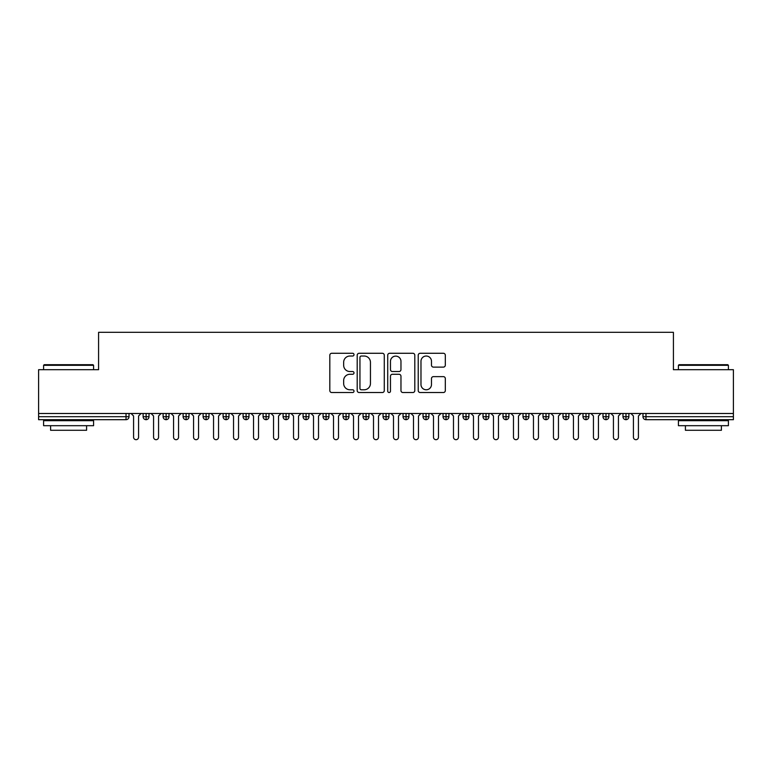 <?xml version="1.0" encoding="UTF-8"?>
<svg xmlns="http://www.w3.org/2000/svg" width="772" height="772" viewBox="0 0 772 772"><rect width="100%" height="100%" fill="white"/><g stroke="black" fill="none" stroke-linecap="round" stroke-linejoin="round"><path stroke-width="1.16" d="M354.01 354.647A1.37 1.37 0 0 0 352.64 353.277L331.786 353.277A1.959 1.959 0 0 0 329.818 355.245L329.818 390.564A1.959 1.959 0 0 0 331.786 392.533L352.64 392.533A1.37 1.37 0 0 0 354.01 391.153A1.37 1.37 0 0 0 352.64 389.783L349.938 389.783A6.282 6.282 0 0 1 343.656 383.501L343.656 380.557A6.282 6.282 0 0 1 349.938 374.275L352.64 374.275A1.37 1.37 0 0 0 354.01 372.905A1.37 1.37 0 0 0 352.64 371.535L349.938 371.535A6.282 6.282 0 0 1 343.656 365.252L343.656 362.309A6.282 6.282 0 0 1 349.938 356.027L352.64 356.027A1.37 1.37 0 0 0 354.01 354.647M443.36 367.115A1.959 1.959 0 0 0 445.319 365.156L445.319 355.245A1.959 1.959 0 0 0 443.36 353.277L420.2 353.277A1.959 1.959 0 0 0 418.231 355.245L418.231 390.564A1.959 1.959 0 0 0 420.2 392.533L443.36 392.533A1.959 1.959 0 0 0 445.319 390.564L445.319 378.598A1.959 1.959 0 0 0 443.36 376.63L433.449 376.63A1.959 1.959 0 0 0 431.48 378.598L431.48 384.533A5.25 5.25 0 0 1 426.231 389.783A5.25 5.25 0 0 1 420.981 384.533L420.981 361.277A5.25 5.25 0 0 1 426.231 356.027A5.25 5.25 0 0 1 431.48 361.277L431.48 365.156A1.959 1.959 0 0 0 433.449 367.115L443.36 367.115M38.6 413.493L733.4 413.493L733.4 369.701L673.416 369.701L673.416 332.317L98.584 332.317L98.584 369.701L38.6 369.701L38.6 416.687L126.029 416.687L126.029 413.493M384.282 355.245A1.959 1.959 0 0 0 382.323 353.277L359.163 353.277A1.959 1.959 0 0 0 357.195 355.245L357.195 390.564A1.959 1.959 0 0 0 359.163 392.533L382.323 392.533A1.959 1.959 0 0 0 384.282 390.564L384.282 355.245M389.677 353.277L412.837 353.277A1.959 1.959 0 0 1 414.805 355.245L414.805 390.564A1.959 1.959 0 0 1 412.837 392.533L402.926 392.533A1.959 1.959 0 0 1 400.967 390.564L400.967 376.244A1.959 1.959 0 0 0 398.999 374.275L392.427 374.275A1.959 1.959 0 0 0 390.468 376.244L390.468 391.153A1.37 1.37 0 0 1 389.088 392.533A1.37 1.37 0 0 1 387.718 391.153L387.718 355.245A1.959 1.959 0 0 1 389.677 353.277M129.02 413.493L129.02 416.687A3.001 3.001 0 0 1 126.029 419.688L38.6 419.688L38.6 416.687M733.4 413.493L733.4 419.688L645.971 419.688A3.001 3.001 0 0 1 642.979 416.687L642.979 413.493L642.979 416.687A3.001 3.001 0 0 0 645.971 419.688L645.971 416.687L733.4 416.687M146.12 413.493L146.12 416.687L143.119 416.687L143.119 413.493L143.119 416.687A3.001 3.001 0 0 0 146.12 419.688A3.001 3.001 0 0 0 149.015 416.697L149.015 413.493L149.015 416.687A3.001 3.001 0 0 1 146.12 419.688A3.001 3.001 0 0 1 143.119 416.687A3.001 3.001 0 0 0 146.12 419.688L146.12 416.687L149.015 416.687M126.029 419.688A3.001 3.001 0 0 0 129.02 416.687A3.001 3.001 0 0 1 126.029 419.688L126.029 416.687L129.02 416.687M166.115 413.493L166.115 416.687L163.114 416.687L163.114 413.493L163.114 416.687A3.001 3.001 0 0 0 166.115 419.688A3.001 3.001 0 0 0 169.01 416.697L169.01 413.493L169.01 416.687A3.001 3.001 0 0 1 166.115 419.688A3.001 3.001 0 0 1 163.114 416.687A3.001 3.001 0 0 0 166.115 419.688L166.115 416.687L169.01 416.687M186.11 413.493L186.11 416.687L183.109 416.687L183.109 413.493L183.109 416.687A3.001 3.001 0 0 0 186.11 419.688A3.001 3.001 0 0 0 189.005 416.697L189.005 413.493L189.005 416.687A3.001 3.001 0 0 1 186.11 419.688A3.001 3.001 0 0 1 183.109 416.687A3.001 3.001 0 0 0 186.11 419.688L186.11 416.687L189.005 416.687M206.105 413.493L206.105 419.688A3.001 3.001 0 0 1 203.104 416.687L203.104 413.493L203.104 416.687A3.001 3.001 0 0 0 206.105 419.688A3.001 3.001 0 0 0 209 416.697L209 413.493M226.1 413.493L226.1 419.688A3.001 3.001 0 0 1 223.098 416.687L223.098 413.493L223.098 416.687A3.001 3.001 0 0 0 226.1 419.688A3.001 3.001 0 0 0 228.995 416.697L228.995 413.493M246.094 413.493L246.094 416.687L243.093 416.687L243.093 413.493L243.093 416.687A3.001 3.001 0 0 0 246.094 419.688A3.001 3.001 0 0 0 248.989 416.697L248.989 413.493L248.989 416.687A3.001 3.001 0 0 1 246.094 419.688A3.001 3.001 0 0 1 243.093 416.687A3.001 3.001 0 0 0 246.094 419.688L246.094 416.687L248.989 416.687M266.089 419.688A3.001 3.001 0 0 1 263.088 416.687L263.088 413.493L263.088 416.687A3.001 3.001 0 0 0 266.089 419.688A3.001 3.001 0 0 0 268.984 416.697L268.984 413.493L268.984 416.687A3.001 3.001 0 0 1 266.089 419.688L266.089 416.687L268.984 416.687M286.074 413.493L286.074 416.687L283.083 416.687L283.083 413.493L283.083 416.687A3.001 3.001 0 0 0 286.074 419.688A3.001 3.001 0 0 0 288.979 416.697L288.979 413.493L288.979 416.687A3.001 3.001 0 0 1 286.074 419.688A3.001 3.001 0 0 1 283.083 416.687A3.001 3.001 0 0 0 286.074 419.688L286.074 416.687L288.979 416.687M306.069 413.493L306.069 419.688A3.001 3.001 0 0 1 303.078 416.687L303.078 413.493L303.078 416.687A3.001 3.001 0 0 0 306.069 419.688A3.001 3.001 0 0 0 308.974 416.697L308.974 413.493M326.064 413.493L326.064 419.688A3.001 3.001 0 0 1 323.072 416.687L323.072 413.493L323.072 416.687A3.001 3.001 0 0 0 326.064 419.688A3.001 3.001 0 0 0 328.968 416.697L328.968 413.493M346.059 413.493L346.059 419.688A3.001 3.001 0 0 1 343.067 416.687L343.067 413.493L343.067 416.687A3.001 3.001 0 0 0 346.059 419.688A3.001 3.001 0 0 0 348.963 416.697L348.963 413.493M366.053 413.493L366.053 416.687L363.052 416.687L363.052 413.493L363.052 416.687A3.001 3.001 0 0 0 366.053 419.688A3.001 3.001 0 0 0 368.958 416.697L368.958 413.493L368.958 416.687A3.001 3.001 0 0 1 366.053 419.688A3.001 3.001 0 0 1 363.052 416.687A3.001 3.001 0 0 0 366.053 419.688L366.053 416.687L368.958 416.687M386.048 413.493L386.048 416.687L383.047 416.687L383.047 413.493L383.047 416.687A3.001 3.001 0 0 0 386.048 419.688A3.001 3.001 0 0 0 388.953 416.697L388.953 413.493L388.953 416.687A3.001 3.001 0 0 1 386.048 419.688A3.001 3.001 0 0 1 383.047 416.687A3.001 3.001 0 0 0 386.048 419.688L386.048 416.687L388.953 416.687M406.043 413.493L406.043 416.687L403.042 416.687L403.042 413.493L403.042 416.687A3.001 3.001 0 0 0 406.043 419.688A3.001 3.001 0 0 0 408.948 416.697L408.948 413.493L408.948 416.687A3.001 3.001 0 0 1 406.043 419.688A3.001 3.001 0 0 1 403.042 416.687A3.001 3.001 0 0 0 406.043 419.688L406.043 416.687L408.948 416.687M426.038 413.493L426.038 419.688A3.001 3.001 0 0 1 423.037 416.687L423.037 413.493L423.037 416.687A3.001 3.001 0 0 0 426.038 419.688A3.001 3.001 0 0 0 428.933 416.697L428.933 413.493M446.033 413.493L446.033 419.688A3.001 3.001 0 0 1 443.031 416.687L443.031 413.493L443.031 416.687A3.001 3.001 0 0 0 446.033 419.688A3.001 3.001 0 0 0 448.928 416.697L448.928 413.493M466.027 413.493L466.027 416.687L463.026 416.687L463.026 413.493L463.026 416.687A3.001 3.001 0 0 0 466.027 419.688A3.001 3.001 0 0 0 468.922 416.697L468.922 413.493L468.922 416.687A3.001 3.001 0 0 1 466.027 419.688A3.001 3.001 0 0 1 463.026 416.687A3.001 3.001 0 0 0 466.027 419.688L466.027 416.687L468.922 416.687M486.022 413.493L486.022 419.688A3.001 3.001 0 0 1 483.021 416.687L483.021 413.493L483.021 416.687A3.001 3.001 0 0 0 486.022 419.688A3.001 3.001 0 0 0 488.917 416.697L488.917 413.493M506.017 413.493L506.017 419.688A3.001 3.001 0 0 1 503.016 416.687L503.016 413.493L503.016 416.687A3.001 3.001 0 0 0 506.017 419.688A3.001 3.001 0 0 0 508.912 416.697L508.912 413.493M526.012 413.493L526.012 419.688A3.001 3.001 0 0 1 523.011 416.687L523.011 413.493L523.011 416.687A3.001 3.001 0 0 0 526.012 419.688A3.001 3.001 0 0 0 528.907 416.697L528.907 413.493M546.007 413.493L546.007 419.688A3.001 3.001 0 0 1 543.005 416.687L543.005 413.493M548.902 413.493L548.902 416.687A3.001 3.001 0 0 1 546.007 419.688A3.001 3.001 0 0 0 548.902 416.697L543.005 416.687A3.001 3.001 0 0 0 546.007 419.688M566.001 413.493L566.001 419.688A3.001 3.001 0 0 1 563 416.687L563 413.493L563 416.687A3.001 3.001 0 0 0 566.001 419.688A3.001 3.001 0 0 0 568.896 416.697L568.896 413.493M585.996 413.493L585.996 419.688A3.001 3.001 0 0 1 582.995 416.687L582.995 413.493L582.995 416.687A3.001 3.001 0 0 0 585.996 419.688A3.001 3.001 0 0 0 588.891 416.697L588.891 413.493M605.991 413.493L605.991 419.688A3.001 3.001 0 0 1 602.99 416.687L602.99 413.493L602.99 416.687A3.001 3.001 0 0 0 605.991 419.688A3.001 3.001 0 0 0 608.886 416.697L608.886 413.493M625.976 413.493L625.976 419.688A3.001 3.001 0 0 1 622.985 416.687L622.985 413.493L622.985 416.687A3.001 3.001 0 0 0 625.976 419.688A3.001 3.001 0 0 0 628.881 416.697L628.881 413.493M266.089 413.493L266.089 416.687L263.088 416.687M361.325 356.027A1.37 1.37 0 0 0 359.945 357.397L359.945 388.412A1.37 1.37 0 0 0 361.325 389.783L364.162 389.783A6.282 6.282 0 0 0 370.444 383.501L370.444 362.309A6.282 6.282 0 0 0 364.162 356.027L361.325 356.027M400.967 361.373A5.25 5.25 0 0 0 395.718 356.124A5.25 5.25 0 0 0 390.468 361.373L390.468 369.566A1.959 1.959 0 0 0 392.427 371.535L398.999 371.535A1.959 1.959 0 0 0 400.967 369.566L400.967 361.373M131.076 413.493L133.575 415.992L133.575 437.184A2.499 2.499 0 0 0 136.075 439.683A2.499 2.499 0 0 0 138.574 437.184L138.574 415.992L141.073 413.493M151.071 413.493L153.57 415.992L153.57 437.184A2.499 2.499 0 0 0 156.069 439.683A2.499 2.499 0 0 0 158.569 437.184L158.569 415.992L161.068 413.493M171.066 413.493L173.565 415.992L173.565 437.184A2.499 2.499 0 0 0 176.064 439.683A2.499 2.499 0 0 0 178.564 437.184L178.564 415.992L181.063 413.493M191.06 413.493L193.56 415.992L193.56 437.184A2.499 2.499 0 0 0 196.059 439.683A2.499 2.499 0 0 0 198.558 437.184L198.558 415.992L201.058 413.493M211.055 413.493L213.545 415.992L213.545 437.184A2.499 2.499 0 0 0 216.044 439.683A2.499 2.499 0 0 0 218.544 437.184L218.544 415.992L221.043 413.493M44.197 364.702L92.987 364.702L93.586 365.31L43.599 365.31L44.197 364.702M68.592 425.69L43.599 425.69L43.599 420.692L93.586 420.692L93.586 425.69L68.592 425.69M86.589 425.69L86.589 430.284L50.595 430.284L50.595 425.69M679.013 364.702L727.803 364.702L728.401 365.31L678.414 365.31L679.013 364.702M703.408 425.69L678.414 425.69L678.414 420.692L728.401 420.692L728.401 425.69L703.408 425.69M721.405 425.69L721.405 430.284L685.411 430.284L685.411 425.69M231.04 413.493L233.54 415.992L233.54 437.184A2.499 2.499 0 0 0 236.039 439.683A2.499 2.499 0 0 0 238.538 437.184L238.538 415.992L241.038 413.493M251.035 413.493L253.534 415.992L253.534 437.184A2.499 2.499 0 0 0 256.034 439.683A2.499 2.499 0 0 0 258.533 437.184L258.533 415.992L261.032 413.493M271.03 413.493L273.529 415.992L273.529 437.184A2.499 2.499 0 0 0 276.029 439.683A2.499 2.499 0 0 0 278.528 437.184L278.528 415.992L281.027 413.493M291.025 413.493L293.524 415.992L293.524 437.184A2.499 2.499 0 0 0 296.023 439.683A2.499 2.499 0 0 0 298.523 437.184L298.523 415.992L301.022 413.493M311.019 413.493L313.519 415.992L313.519 437.184A2.499 2.499 0 0 0 316.018 439.683A2.499 2.499 0 0 0 318.518 437.184L318.518 415.992L321.017 413.493M331.014 413.493L333.514 415.992L333.514 437.184A2.499 2.499 0 0 0 336.013 439.683A2.499 2.499 0 0 0 338.512 437.184L338.512 415.992L341.012 413.493M351.009 413.493L353.508 415.992L353.508 437.184A2.499 2.499 0 0 0 356.008 439.683A2.499 2.499 0 0 0 358.507 437.184L358.507 415.992L361.007 413.493M371.004 413.493L373.503 415.992L373.503 437.184A2.499 2.499 0 0 0 376.003 439.683A2.499 2.499 0 0 0 378.502 437.184L378.502 415.992L381.001 413.493M390.999 413.493L393.498 415.992L393.498 437.184A2.499 2.499 0 0 0 395.997 439.683A2.499 2.499 0 0 0 398.497 437.184L398.497 415.992L400.996 413.493M410.993 413.493L413.493 415.992L413.493 437.184A2.499 2.499 0 0 0 415.992 439.683A2.499 2.499 0 0 0 418.492 437.184L418.492 415.992L420.991 413.493M430.988 413.493L433.488 415.992L433.488 437.184A2.499 2.499 0 0 0 435.987 439.683A2.499 2.499 0 0 0 438.486 437.184L438.486 415.992L440.986 413.493M450.983 413.493L453.482 415.992L453.482 437.184A2.499 2.499 0 0 0 455.982 439.683A2.499 2.499 0 0 0 458.481 437.184L458.481 415.992L460.98 413.493M470.978 413.493L473.477 415.992L473.477 437.184A2.499 2.499 0 0 0 475.977 439.683A2.499 2.499 0 0 0 478.476 437.184L478.476 415.992L480.975 413.493M490.973 413.493L493.472 415.992L493.472 437.184A2.499 2.499 0 0 0 495.971 439.683A2.499 2.499 0 0 0 498.471 437.184L498.471 415.992L500.97 413.493M510.967 413.493L513.467 415.992L513.467 437.184A2.499 2.499 0 0 0 515.966 439.683A2.499 2.499 0 0 0 518.466 437.184L518.466 415.992L520.965 413.493M530.962 413.493L533.462 415.992L533.462 437.184A2.499 2.499 0 0 0 535.961 439.683A2.499 2.499 0 0 0 538.46 437.184L538.46 415.992L540.96 413.493M550.957 413.493L553.456 415.992L553.456 437.184A2.499 2.499 0 0 0 555.956 439.683A2.499 2.499 0 0 0 558.455 437.184L558.455 415.992L560.945 413.493M570.942 413.493L573.442 415.992L573.442 437.184A2.499 2.499 0 0 0 575.941 439.683A2.499 2.499 0 0 0 578.44 437.184L578.44 415.992L580.94 413.493M590.937 413.493L593.436 415.992L593.436 437.184A2.499 2.499 0 0 0 595.936 439.683A2.499 2.499 0 0 0 598.435 437.184L598.435 415.992L600.934 413.493M610.932 413.493L613.431 415.992L613.431 437.184A2.499 2.499 0 0 0 615.931 439.683A2.499 2.499 0 0 0 618.43 437.184L618.43 415.992L620.929 413.493M630.927 413.493L633.426 415.992L633.426 437.184A2.499 2.499 0 0 0 635.925 439.683A2.499 2.499 0 0 0 638.425 437.184L638.425 415.992L640.924 413.493M645.971 413.493L645.971 416.687L642.979 416.687A3.001 3.001 0 0 0 645.971 419.688M203.104 416.687A3.001 3.001 0 0 0 206.105 419.688A3.001 3.001 0 0 0 209 416.697L203.104 416.687M223.098 416.687A3.001 3.001 0 0 0 226.1 419.688A3.001 3.001 0 0 0 228.995 416.697L223.098 416.687M303.078 416.687A3.001 3.001 0 0 0 306.069 419.688A3.001 3.001 0 0 0 308.974 416.697L303.078 416.687M323.072 416.687A3.001 3.001 0 0 0 326.064 419.688A3.001 3.001 0 0 0 328.968 416.697L323.072 416.687M343.067 416.687A3.001 3.001 0 0 0 346.059 419.688A3.001 3.001 0 0 0 348.963 416.697L343.067 416.687M423.037 416.687A3.001 3.001 0 0 0 426.038 419.688A3.001 3.001 0 0 0 428.933 416.697L423.037 416.687M443.031 416.687A3.001 3.001 0 0 0 446.033 419.688A3.001 3.001 0 0 0 448.928 416.697L443.031 416.687M483.021 416.687L488.917 416.687A3.001 3.001 0 0 1 486.022 419.688M503.016 416.687A3.001 3.001 0 0 0 506.017 419.688A3.001 3.001 0 0 0 508.912 416.697L503.016 416.687M523.011 416.687A3.001 3.001 0 0 0 526.012 419.688A3.001 3.001 0 0 0 528.907 416.697L523.011 416.687M563 416.687L568.896 416.687A3.001 3.001 0 0 1 566.001 419.688M582.995 416.687L588.891 416.687A3.001 3.001 0 0 1 585.996 419.688M602.99 416.687A3.001 3.001 0 0 0 605.991 419.688A3.001 3.001 0 0 0 608.886 416.697L602.99 416.687M622.985 416.687A3.001 3.001 0 0 0 625.976 419.688A3.001 3.001 0 0 0 628.881 416.697L622.985 416.687M43.599 369.701L43.599 365.31M54.995 420.692L54.995 419.688M82.189 420.692L82.189 419.688M93.586 369.701L93.586 365.31M678.414 369.701L678.414 365.31M689.811 420.692L689.811 419.688M717.005 420.692L717.005 419.688M728.401 369.701L728.401 365.31"/></g></svg>
